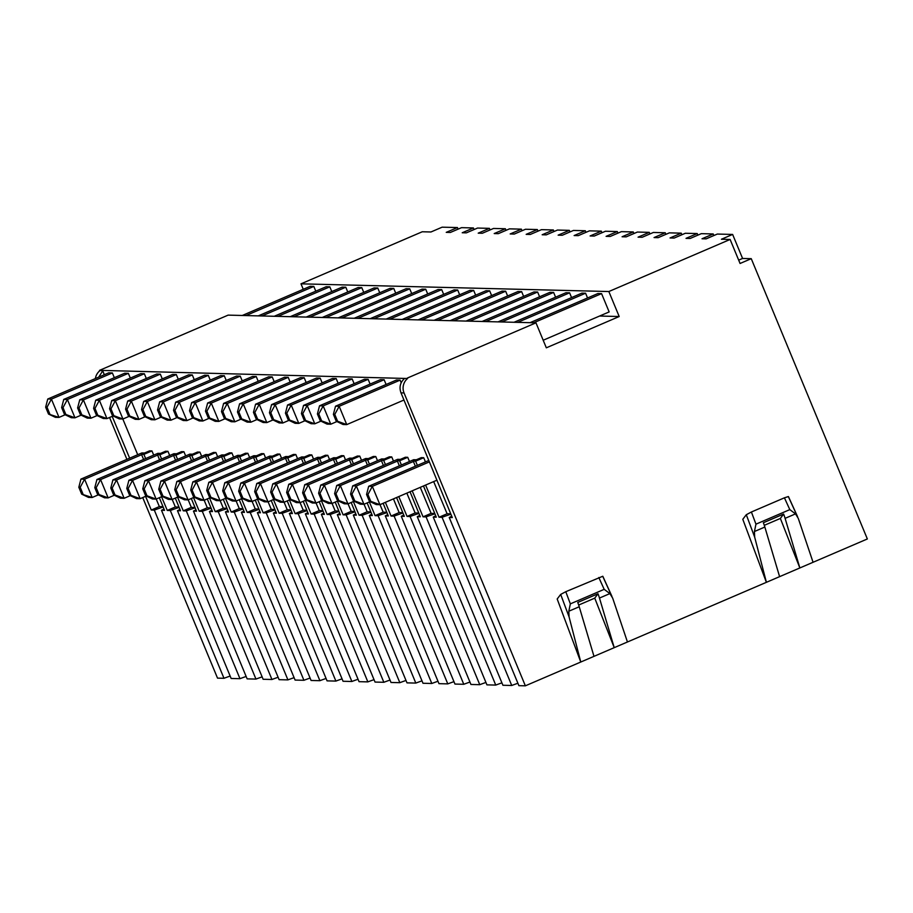 <?xml version="1.0" encoding="UTF-8"?>
<svg xmlns="http://www.w3.org/2000/svg" width="913" height="913" viewBox="0 0 913 913"><rect width="100%" height="100%" fill="white"/><g stroke="black" fill="none" stroke-linecap="round" stroke-linejoin="round"><path stroke-width="1.37" d="M230.156 676.077A23.099 1.746 157.5 0 0 223.982 678.291L217.522 678.131L142.725 497.574M246.145 676.476A23.099 1.746 157.5 0 0 239.971 678.69L231.149 678.473L161.487 510.299A23.099 1.746 -22.5 0 0 163.975 509.02M262.134 676.875A23.099 1.746 157.5 0 0 255.96 679.089L247.138 678.873L177.476 510.698L180.512 510.766L175.307 498.11M278.111 677.275A23.099 1.746 157.5 0 0 271.948 679.489L263.127 679.272L193.465 511.097L196.5 511.166L191.296 498.509M294.1 677.674A23.099 1.746 157.5 0 0 287.926 679.888L279.104 679.671L209.442 511.497L212.489 511.565L207.285 498.909M310.089 678.074A23.099 1.746 157.5 0 0 303.915 680.288L295.093 680.071L225.431 511.896L228.478 511.965L223.274 499.308M326.078 678.473A23.099 1.746 157.5 0 0 319.904 680.687L311.082 680.47L241.42 512.296L244.456 512.364L239.252 499.708M342.055 678.873A23.099 1.746 157.5 0 0 335.893 681.087L327.059 680.87L257.409 512.695L260.445 512.775L255.241 500.107M358.044 679.272A23.099 1.746 157.5 0 0 351.87 681.486L343.048 681.269L273.386 513.095L276.434 513.174L271.229 500.507M374.033 679.671A23.099 1.746 157.5 0 0 367.859 681.885L359.037 681.669L289.375 513.494L292.422 513.574L287.218 500.906M390.022 680.071A23.099 1.746 157.5 0 0 383.848 682.285L375.026 682.068L305.364 513.893L308.4 513.973L303.196 501.305M406 680.47A23.099 1.746 157.5 0 0 399.837 682.684L391.004 682.468L321.353 514.293L324.389 514.373L319.185 501.705M421.989 680.87A23.099 1.746 157.5 0 0 415.814 683.084L406.993 682.867L337.331 514.692L340.378 514.772L335.174 502.104M437.978 681.269A23.099 1.746 157.5 0 0 431.803 683.483L422.981 683.266L353.32 515.092L356.367 515.172L351.163 502.504M453.966 681.669A23.099 1.746 157.5 0 0 447.792 683.883L438.97 683.666L369.309 515.491L372.344 515.571L367.14 502.903M469.944 682.068A23.099 1.746 157.5 0 0 463.781 684.282L454.948 684.065L385.297 515.891L388.333 515.971L383.129 503.303M485.933 682.468A23.099 1.746 157.5 0 0 479.759 684.682L470.937 684.465L401.275 516.29L404.322 516.37L396.573 497.528M501.922 682.867A23.099 1.746 157.5 0 0 495.748 685.081L486.926 684.864L417.264 516.69L420.311 516.769L410.028 491.753M517.911 683.266A23.099 1.746 157.5 0 0 511.737 685.48L502.915 685.264L433.253 517.089L436.288 517.169L423.472 485.978M407.575 378.507L404.573 378.439C400.179 382.433 398.992 387.249 401.012 392.875L452.277 517.568L449.242 517.488L518.892 685.663L525.363 685.823L404.048 392.955A12.417 12.211 -88.6 0 1 407.575 378.507L99.54 370.347L102.735 370.883L104.333 374.718M738.674 260.137L742.577 258.459L751.251 258.676L867.35 538.967L525.363 685.823M742.577 258.459L732.625 234.436L721.43 239.24L730.115 239.457L608.845 291.532L300.993 283.84L422.263 231.765L430.947 231.982L442.132 227.177L457.436 227.554L458.086 229.14M713.863 235.543L713.213 233.956L702.017 238.761L706.126 238.864L717.321 234.059L732.625 234.436M697.874 235.143L697.224 233.557L686.028 238.361L690.148 238.464L701.332 233.66L713.213 233.956M681.897 234.744L681.235 233.157L670.051 237.962L674.159 238.065L685.343 233.26L697.224 233.557M665.908 234.333L665.246 232.758L654.062 237.563L658.17 237.665L669.366 232.861L681.235 233.157M649.919 233.933L649.269 232.359L638.073 237.163L642.181 237.266L653.377 232.461L665.246 232.758M633.93 233.534L633.28 231.948L622.084 236.764L626.204 236.866L637.388 232.05L649.269 232.359M617.953 233.135L617.291 231.548L606.106 236.353L610.215 236.456L621.399 231.651L633.28 231.948M601.964 232.735L601.302 231.149L590.118 235.953L594.226 236.056L605.422 231.251L617.291 231.548M585.975 232.336L585.324 230.749L574.129 235.554L578.237 235.657L589.433 230.852L601.302 231.149M569.986 231.936L569.335 230.35L558.14 235.155L562.26 235.257L573.444 230.453L585.324 230.749M554.008 231.537L553.346 229.95L542.162 234.755L546.271 234.858L557.455 230.053L569.335 230.35M538.019 231.137L537.358 229.551L526.173 234.356L530.282 234.458L541.477 229.654L553.346 229.95M522.031 230.738L521.38 229.152L510.184 233.956L514.293 234.059L525.489 229.254L537.358 229.551M506.042 230.338L505.391 228.752L494.207 233.557L498.315 233.66L509.5 228.855L521.38 229.152M490.064 229.939L489.402 228.353L478.218 233.157L482.326 233.26L493.511 228.455L505.391 228.752M474.075 229.54L473.413 227.953L462.229 232.758L466.338 232.861L477.533 228.056L489.402 228.353M457.436 227.554L446.24 232.359L450.349 232.461L461.544 227.657L473.413 227.953M599.567 316.035L619.197 316.526L546.328 347.819L535.977 322.825L407.381 378.039M300.993 283.84L303.253 289.295M608.845 291.532L619.197 316.526M331.773 291.578L329.81 286.819L326.146 286.728L258.276 315.875M347.762 291.977L345.787 287.218L342.135 287.127L274.254 316.275M363.751 292.377L361.776 287.618L358.124 287.527L290.243 316.674M379.728 292.776L377.765 288.017L374.113 287.926L306.232 317.073M395.717 293.176L393.754 288.417L390.091 288.325L322.221 317.473M411.706 293.575L409.732 288.816L406.08 288.725L338.198 317.884M427.695 293.975L425.72 289.216L422.068 289.124L354.187 318.283M443.672 294.374L441.709 289.615L438.057 289.524L370.176 318.683M459.661 294.773L457.698 290.014L454.035 289.923L386.165 319.082M475.65 295.173L473.676 290.414L470.024 290.323L402.142 319.482M491.639 295.572L489.665 290.813L486.013 290.722L418.131 319.881M507.617 295.972L505.654 291.213L502.002 291.121L434.12 320.28M523.606 296.371L521.643 291.624L517.979 291.532L450.109 320.68M539.594 296.771L537.62 292.023L533.968 291.932L466.087 321.079M555.583 297.17L553.609 292.422L549.957 292.331L482.075 321.479M571.561 297.57L569.598 292.822L565.946 292.731L498.064 321.878M587.55 297.969L585.587 293.221L581.923 293.13L514.042 322.278M530.031 322.677L597.912 293.529L601.564 293.621L609.154 311.926L543.189 340.241M242.287 315.476L310.169 286.328L313.821 286.42L315.795 291.179M313.821 286.42L245.939 315.567M99.54 370.347L228.136 315.122L535.977 322.825M329.81 286.819L261.928 315.966M345.787 287.218L277.906 316.366M361.776 287.618L293.895 316.765M377.765 288.017L309.884 317.165M393.754 288.417L325.873 317.564M409.732 288.816L341.85 317.975M425.72 289.216L357.839 318.375M441.709 289.615L373.828 318.774M457.698 290.014L389.817 319.173M473.676 290.414L405.794 319.573M489.665 290.813L421.783 319.972M505.654 291.213L437.772 320.372M521.643 291.624L453.761 320.771M537.62 292.023L469.739 321.171M553.609 292.422L485.727 321.57M569.598 292.822L501.716 321.969M585.587 293.221L517.705 322.369M601.564 293.621L533.683 322.768M151.946 450.908L143.877 454.377L141.481 454.32L149.561 450.851L151.946 450.908L153.704 455.108M156.214 499.046L159.353 506.578L163.005 506.669M137.715 454.708L122.81 418.999M450.76 513.859L447.108 513.768L433.675 481.596M425.458 461.91L423.712 457.71L415.632 461.168L413.247 461.111L421.315 457.641L423.712 457.71M420.265 487.359L431.119 513.368L434.771 513.46M409.481 461.51L407.723 457.31L405.338 457.242L397.258 460.711L399.369 465.847M406.844 493.123L415.13 512.969L418.782 513.06M393.492 461.111L391.734 456.911L389.349 456.842L381.28 460.312L383.392 465.447M393.435 498.886L399.141 512.57L402.793 512.661M377.503 460.711L375.745 456.511L373.36 456.443L365.291 459.912L367.403 465.048M380.013 504.638L383.163 512.17L386.815 512.261M361.514 460.312L359.768 456.112L357.371 456.044L349.302 459.513L351.414 464.649M364.036 504.238L367.174 511.771L370.826 511.862M345.536 459.912L343.779 455.713L341.394 455.644L333.313 459.113L335.425 464.249M348.047 503.839L351.185 511.371L354.837 511.463M329.547 459.513L327.79 455.313L325.405 455.245L317.336 458.714L319.447 463.85M332.058 503.44L335.197 510.972L338.849 511.063M313.558 459.113L311.801 454.914L309.416 454.845L301.347 458.315L303.458 463.45M316.069 503.04L319.219 510.572L322.871 510.664M297.57 458.714L295.823 454.514L293.427 454.446L285.358 457.915L287.469 463.051M300.092 502.641L303.23 510.173L306.882 510.264M281.592 458.315L279.834 454.103L277.449 454.046L269.369 457.516L271.481 462.651M284.103 502.241L287.241 509.774L290.893 509.865M265.603 457.915L263.846 453.704L261.46 453.647L253.392 457.116L255.503 462.252M268.114 501.842L271.252 509.374L274.904 509.465M249.614 457.516L247.857 453.305L245.471 453.247L237.403 456.717L239.514 461.852M252.125 501.442L255.275 508.975L258.927 509.066M233.625 457.116L231.879 452.905L229.483 452.848L221.414 456.317L223.525 461.453M236.147 501.043L239.286 508.575L242.938 508.667M217.648 456.717L215.89 452.506L213.505 452.449L205.425 455.918L207.536 461.054M220.159 500.644L223.297 508.176L226.949 508.267M201.659 456.317L199.901 452.106L197.516 452.049L189.448 455.519L191.559 460.654M204.17 500.244L207.308 507.776L210.96 507.868M185.67 455.918L183.912 451.707L181.527 451.65L173.459 455.119L175.57 460.255M188.181 499.845L191.331 507.377L194.983 507.468M169.681 455.507L167.935 451.307L165.538 451.25L157.47 454.72L159.581 459.855M172.203 499.445L175.342 506.977L178.994 507.069M114.33 377.685L112.356 372.938L51.413 399.107L47.761 399.015L108.704 372.846L112.356 372.938M160.562 453.396L157.869 453.327L96.926 479.496L100.578 479.587L157.629 455.085M128.345 373.337L124.693 373.246L63.75 399.415L67.402 399.506L128.345 373.337L130.319 378.085M176.54 453.795L173.847 453.727L112.904 479.896L116.556 479.987L173.607 455.484M144.334 373.737L140.682 373.645L79.739 399.814L83.391 399.905L144.334 373.737L146.308 378.484M192.529 454.195L189.836 454.126L128.893 480.295L132.545 480.386L189.596 455.884M160.323 374.136L156.671 374.045L95.717 400.214L99.38 400.305L160.323 374.136L162.286 378.884M208.518 454.594L205.824 454.526L144.882 480.695L148.534 480.786L205.585 456.283M176.3 374.535L172.648 374.444L111.706 400.613L115.358 400.704L176.3 374.535L178.275 379.294M224.507 454.994L221.813 454.925L160.871 481.094L164.523 481.185L221.574 456.683M192.289 374.935L188.637 374.844L127.694 401.012L131.346 401.104L192.289 374.935L194.264 379.694M240.484 455.393L237.791 455.325L176.848 481.493L180.5 481.585L237.551 457.082M208.278 375.334L204.626 375.243L143.683 401.412L147.335 401.503L208.278 375.334L210.252 380.093M256.473 455.792L253.78 455.724L192.837 481.893L196.489 481.984L253.54 457.481M224.267 375.734L220.615 375.642L159.661 401.811L163.324 401.903L224.267 375.734L226.23 380.493M272.462 456.192L269.769 456.123L208.826 482.292L212.478 482.384L269.529 457.881M240.245 376.133L236.593 376.042L175.65 402.211L179.302 402.302L240.245 376.133L242.219 380.892M288.451 456.591L285.758 456.523L224.815 482.692L228.467 482.783L285.507 458.28M256.233 376.533L252.581 376.441L191.639 402.61L195.291 402.701L256.233 376.533L258.208 381.292M304.428 456.991L301.735 456.922L240.792 483.091L244.444 483.182L301.495 458.68M272.222 376.932L268.57 376.841L207.628 403.01L211.28 403.101L272.222 376.932L274.197 381.691M320.417 457.39L317.724 457.322L256.781 483.491L260.433 483.582L317.484 459.079M288.211 377.331L284.548 377.24L223.605 403.409L227.269 403.5L288.211 377.331L290.174 382.091M336.406 457.79L333.713 457.721L272.77 483.89L276.422 483.981L333.473 459.479M304.189 377.731L300.537 377.64L239.594 403.808L243.246 403.9L304.189 377.731L306.163 382.49M352.395 458.189L349.702 458.121L288.759 484.289L292.411 484.381L349.451 459.89M320.178 378.13L316.526 378.039L255.583 404.208L259.235 404.299L320.178 378.13L322.152 382.889M368.373 458.588L365.679 458.52L304.737 484.689L308.389 484.78L365.44 460.289M336.167 378.53L332.515 378.439L271.572 404.607L275.224 404.699L336.167 378.53L338.141 383.289M384.362 458.988L381.668 458.919L320.725 485.088L324.377 485.18L381.429 460.688M352.156 378.929L348.492 378.838L287.549 405.007L291.213 405.098L352.156 378.929L354.118 383.688M400.351 459.387L397.657 459.319L336.714 485.488L340.366 485.579L397.417 461.088M368.133 379.329L364.481 379.237L303.538 405.406L307.19 405.498L368.133 379.329L370.107 384.088M416.339 459.787L413.646 459.718L352.692 485.887L356.355 485.978L413.395 461.487M384.122 379.728L380.47 379.637L319.527 405.806L323.179 405.897L384.122 379.728L386.096 384.487M401.218 382.798L400.111 380.128L396.459 380.036L335.516 406.205L339.168 406.296L346.746 424.602L403.957 400.031M141.641 454.685L84.589 479.188L80.937 479.097L141.88 452.928L144.574 452.996M81.668 494.127L88.515 497.402L92.167 497.494L81.668 494.127L78.826 487.257L80.196 487.291L84.589 479.188L92.167 497.494L98.33 494.846M78.826 487.257L80.937 479.097M80.196 487.291L83.037 494.161M48.492 414.046L55.351 417.321L59.003 417.412L48.492 414.046L45.65 407.175L47.02 407.209L51.413 399.107L59.003 417.412L65.154 414.764M45.65 407.175L47.761 399.015M47.02 407.209L49.861 414.08M94.804 487.656L97.645 494.526L99.026 494.561L96.173 487.69L94.804 487.656L96.926 479.496M96.173 487.69L100.578 479.587L108.156 497.893L104.504 497.802L97.645 494.526M99.026 494.561L108.156 497.893L114.319 495.245M61.639 407.575L64.481 414.445L65.85 414.479L63.008 407.609L61.639 407.575L63.75 399.415M63.008 407.609L67.402 399.506L74.98 417.812L71.328 417.72L64.481 414.445M65.85 414.479L74.98 417.812L81.143 415.164M110.793 488.056L113.634 494.926L115.004 494.96L112.162 488.09L110.793 488.056L112.904 479.896M112.162 488.09L116.556 479.987L124.145 498.293L120.493 498.201L113.634 494.926M115.004 494.96L124.145 498.293L130.297 495.645M77.616 407.974L80.47 414.844L81.839 414.879L78.997 408.008L77.616 407.974L79.739 399.814M78.997 408.008L83.391 399.905L90.969 418.211L87.317 418.12L80.47 414.844M81.839 414.879L90.969 418.211L97.132 415.563M126.781 488.455L129.623 495.325L130.993 495.36L128.151 488.489L126.781 488.455L128.893 480.295M128.151 488.489L132.545 480.386L140.134 498.692L136.471 498.601L129.623 495.325M130.993 495.36L140.134 498.692L146.285 496.044M93.605 408.373L96.447 415.244L97.817 415.278L94.975 408.408L93.605 408.373L95.717 400.214M94.975 408.408L99.38 400.305L106.958 418.611L103.306 418.519L96.447 415.244M97.817 415.278L106.958 418.611L113.109 415.963M142.77 488.854L145.612 495.725L146.982 495.759L144.14 488.889L142.77 488.854L144.882 480.695M144.14 488.889L148.534 480.786L156.112 499.091L152.46 499L145.612 495.725M146.982 495.759L156.112 499.091L162.274 496.444M109.594 408.773L112.436 415.643L113.805 415.677L110.964 408.807L109.594 408.773L111.706 400.613M110.964 408.807L115.358 400.704L122.947 419.01L119.295 418.919L112.436 415.643M113.805 415.677L122.947 419.01L129.098 416.362M158.748 489.254L161.59 496.124L162.971 496.158L160.117 489.288L158.748 489.254L160.871 481.094M160.117 489.288L164.523 481.185L172.101 499.491L168.448 499.4L161.59 496.124M162.971 496.158L172.101 499.491L178.263 496.843M125.583 409.172L128.425 416.043L129.794 416.077L126.953 409.207L125.583 409.172L127.694 401.012M126.953 409.207L131.346 401.104L138.924 419.409L135.272 419.318L128.425 416.043M129.794 416.077L138.924 419.409L145.087 416.762M174.737 489.653L177.579 496.524L178.948 496.558L176.106 489.688L174.737 489.653L176.848 481.493M176.106 489.688L180.5 481.585L188.089 499.89L184.437 499.799L177.579 496.524M178.948 496.558L188.089 499.89L194.241 497.243M141.561 409.572L144.414 416.442L145.783 416.476L142.942 409.606L141.561 409.572L143.683 401.412M142.942 409.606L147.335 401.503L154.913 419.809L151.261 419.718L144.414 416.442M145.783 416.476L154.913 419.809L161.076 417.161M190.726 490.053L193.567 496.923L194.937 496.957L192.095 490.087L190.726 490.053L192.837 481.893M192.095 490.087L196.489 481.984L204.078 500.29L200.415 500.198L193.567 496.923M194.937 496.957L204.078 500.29L210.23 497.642M157.55 409.971L160.391 416.842L161.761 416.876L158.919 410.005L157.55 409.971L159.661 401.811M158.919 410.005L163.324 401.903L170.902 420.208L167.25 420.117L160.391 416.842M161.761 416.876L170.902 420.208L177.054 417.561M206.715 490.452L209.556 497.323L210.926 497.357L208.084 490.486L206.715 490.452L208.826 482.292M208.084 490.486L212.478 482.384L220.056 500.689L216.404 500.598L209.556 497.323M210.926 497.357L220.056 500.689L226.219 498.042M173.538 410.371L176.38 417.241L177.75 417.275L174.908 410.405L173.538 410.371L175.65 402.211M174.908 410.405L179.302 402.302L186.891 420.608L183.239 420.516L176.38 417.241M177.75 417.275L186.891 420.608L193.042 417.96M222.692 490.852L225.534 497.722L226.915 497.756L224.062 490.886L222.692 490.852L224.815 482.692M224.062 490.886L228.467 482.783L236.045 501.089L232.393 500.997L225.534 497.722M226.915 497.756L236.045 501.089L242.207 498.441M189.527 410.77L192.369 417.64L193.739 417.675L190.897 410.804L189.527 410.77L191.639 402.61M190.897 410.804L195.291 402.701L202.869 421.007L199.217 420.916L192.369 417.64M193.739 417.675L202.869 421.007L209.031 418.359M238.681 491.251L241.523 498.121L242.892 498.156L240.051 491.285L238.681 491.251L240.792 483.091M240.051 491.285L244.444 483.182L252.034 501.488L248.382 501.397L241.523 498.121M242.892 498.156L252.034 501.488L258.185 498.84M205.505 411.17L208.358 418.04L209.728 418.074L206.886 411.204L205.505 411.17L207.628 403.01M206.886 411.204L211.28 403.101L218.858 421.407L215.206 421.315L208.358 418.04M209.728 418.074L218.858 421.407L225.02 418.759M254.67 491.651L257.512 498.521L258.881 498.555L256.039 491.685L254.67 491.651L256.781 483.491M256.039 491.685L260.433 483.582L268.023 501.888L264.359 501.796L257.512 498.521M258.881 498.555L268.023 501.888L274.174 499.24M221.494 411.569L224.336 418.439L225.705 418.474L222.863 411.603L221.494 411.569L223.605 403.409M222.863 411.603L227.269 403.5L234.846 421.806L231.194 421.715L224.336 418.439M225.705 418.474L234.846 421.806L240.998 419.158M270.659 492.05L273.501 498.92L274.87 498.955L272.028 492.084L270.659 492.05L272.77 483.89M272.028 492.084L276.422 483.981L284 502.287L280.348 502.196L273.501 498.92M274.87 498.955L284 502.287L290.163 499.639M237.483 411.968L240.324 418.839L241.694 418.873L238.852 412.003L237.483 411.968L239.594 403.808M238.852 412.003L243.246 403.9L250.835 422.205L247.183 422.114L240.324 418.839M241.694 418.873L250.835 422.205L256.987 419.558M286.636 492.449L289.478 499.32L290.859 499.354L288.006 492.484L286.636 492.449L288.759 484.289M288.006 492.484L292.411 484.381L299.989 502.686L296.337 502.595L289.478 499.32M290.859 499.354L299.989 502.686L306.152 500.039M253.472 412.368L256.313 419.238L257.683 419.272L254.841 412.402L253.472 412.368L255.583 404.208M254.841 412.402L259.235 404.299L266.813 422.605L263.161 422.514L256.313 419.238M257.683 419.272L266.813 422.605L272.976 419.957M302.625 492.86L305.467 499.719L306.836 499.753L303.995 492.894L302.625 492.86L304.737 484.689M303.995 492.894L308.389 484.78L315.978 503.086L312.326 502.995L305.467 499.719M306.836 499.753L315.978 503.086L322.129 500.438M269.449 412.767L272.302 419.638L273.672 419.672L270.83 412.802L269.449 412.767L271.572 404.607M270.83 412.802L275.224 404.699L282.802 423.004L279.15 422.913L272.302 419.638M273.672 419.672L282.802 423.004L288.964 420.357M318.614 493.26L321.456 500.119L322.825 500.153L319.984 493.294L318.614 493.26L320.725 485.088M319.984 493.294L324.377 485.18L331.967 503.485L328.303 503.394L321.456 500.119M322.825 500.153L331.967 503.485L338.118 500.838M285.438 413.167L288.28 420.037L289.649 420.071L286.808 413.201L285.438 413.167L287.549 405.007M286.808 413.201L291.213 405.098L298.791 423.404L295.139 423.312L288.28 420.037M289.649 420.071L298.791 423.404L304.942 420.756M334.603 493.659L337.445 500.518L338.814 500.552L335.973 493.693L334.603 493.659L336.714 485.488M335.973 493.693L340.366 485.579L347.944 503.885L344.292 503.793L337.445 500.518M338.814 500.552L347.944 503.885L354.107 501.237M301.427 413.566L304.269 420.437L305.638 420.471L302.796 413.6L301.427 413.566L303.538 405.406M302.796 413.6L307.19 405.498L314.78 423.803L311.128 423.712L304.269 420.437M305.638 420.471L314.78 423.803L320.931 421.155M350.581 494.059L353.422 500.917L354.792 500.952L351.95 494.093L350.581 494.059L352.692 485.887M351.95 494.093L356.355 485.978L363.933 504.284L360.281 504.193L353.422 500.917M354.792 500.952L363.933 504.284L370.096 501.636M317.416 413.966L320.258 420.836L321.627 420.87L318.785 414L317.416 413.966L319.527 405.806M318.785 414L323.179 405.897L330.757 424.203L327.105 424.111L320.258 420.836M321.627 420.87L330.757 424.203L336.92 421.555M369.411 501.317L370.781 501.351L367.939 494.492L366.57 494.458L369.411 501.317L376.27 504.592L379.922 504.684L436.916 480.204M370.781 501.351L379.922 504.684L372.333 486.378L429.384 461.887M428.802 460.472L368.681 486.287L372.333 486.378L367.939 494.492M366.57 494.458L368.681 486.287M400.111 380.128L339.168 406.296L334.774 414.399L333.393 414.365L335.516 406.205M333.393 414.365L336.246 421.235L343.094 424.511L346.746 424.602L337.616 421.27L334.774 414.399M336.246 421.235L337.616 421.27M175.342 506.977L167.273 510.435L161.555 496.752M143.877 454.377L145.624 458.577M179.153 507.445A23.099 1.746 -22.5 0 0 170.309 510.515L167.273 510.435M239.971 678.69L170.309 510.515M159.33 497.711L164.534 510.367L161.487 510.299M143.592 459.456L141.481 454.32M223.982 678.291L154.32 510.116L151.284 510.036L145.578 496.352M163.165 507.046A23.099 1.746 -22.5 0 0 154.32 510.116M112.185 416.362L129.646 458.178M126.896 459.353L109.56 417.492M99.734 370.815A12.417 12.211 91.4 0 0 95.386 378.564M98.718 377.126L102.735 370.883M159.353 506.578L151.284 510.036M557.181 599.008L580.771 662.028L569.061 616.834L560.673 594.431L557.181 599.008M751.251 258.676L740.066 263.48L730.115 239.457M742.794 519.303L766.395 582.323L754.674 537.129L746.286 514.727L742.794 519.303M593.986 656.356L579.23 606.757L568.822 611.219L570.34 603.87L565.775 591.704L602.808 576.251L611.961 596.406M565.775 591.704L560.673 594.431M627.448 641.987L612.669 598.106L609.884 593.587L599.476 598.061L614.232 647.659L594.751 598.141L597.992 593.758L577.746 602.454A12.417 2.077 -113.2 0 1 579.23 606.757M597.992 593.758A12.417 2.077 66.8 0 1 599.476 598.061M570.34 603.87L604.189 589.341L609.884 593.587M568.822 611.219L569.061 616.834M594.751 598.141L578.682 605.045M449.242 517.488A23.099 1.746 -22.5 0 0 451.718 516.21M813.072 562.282L798.282 518.401L795.508 513.882L785.1 518.344L799.856 567.954L780.364 518.436L783.605 514.053L763.359 522.75A12.417 2.077 -113.2 0 1 764.843 527.041L754.435 531.514L754.674 537.129M754.435 531.514L755.953 524.165L751.399 511.999L784.427 497.813L788.421 496.546L797.585 516.69M751.399 511.999L746.286 514.727M783.605 514.053A12.417 2.077 66.8 0 1 785.1 518.344M755.953 524.165L789.813 509.625L795.508 513.882M780.364 518.436L764.295 525.329M779.599 576.651L764.843 527.041M511.737 685.48L442.075 517.306A23.099 1.746 -22.5 0 1 450.908 514.236M415.358 466.246L413.247 461.111M415.632 461.168L417.389 465.379M425.606 485.065L439.027 517.237L442.075 517.306M433.253 517.089A23.099 1.746 -22.5 0 0 435.741 515.811M447.108 513.768L439.027 517.237M495.748 685.081L426.086 516.906L423.05 516.838L412.197 490.829M434.93 513.836A23.099 1.746 -22.5 0 0 426.086 516.906M401.4 464.968L399.654 460.768L397.258 460.711M417.264 516.69A23.099 1.746 -22.5 0 0 419.752 515.411M399.654 460.768L407.723 457.31M431.119 513.368L423.05 516.838M479.759 684.682L410.097 516.507L407.061 516.438L398.776 496.592M418.941 513.437A23.099 1.746 -22.5 0 0 410.097 516.507M385.423 464.569L383.665 460.369L381.28 460.312M401.275 516.29A23.099 1.746 -22.5 0 0 403.763 515.012M383.665 460.369L391.734 456.911M415.13 512.969L407.061 516.438M463.781 684.282L394.119 516.107L391.072 516.039L385.366 502.344M402.953 513.038A23.099 1.746 -22.5 0 0 394.119 516.107M369.434 464.169L367.677 459.969L365.291 459.912M385.297 515.891A23.099 1.746 -22.5 0 0 387.774 514.612M367.677 459.969L375.745 456.511M399.141 512.57L391.072 516.039M447.792 683.883L378.13 515.708L375.083 515.64L369.377 501.945M386.964 512.638A23.099 1.746 -22.5 0 0 378.13 515.708M353.445 463.77L351.688 459.57L349.302 459.513M369.309 515.491A23.099 1.746 -22.5 0 0 371.796 514.213M351.688 459.57L359.768 456.112M383.163 512.17L375.083 515.64M431.803 683.483L362.141 515.309L359.106 515.24L353.388 501.545M370.986 512.239A23.099 1.746 -22.5 0 0 362.141 515.309M337.456 463.37L335.71 459.171L333.313 459.113M353.32 515.092A23.099 1.746 -22.5 0 0 355.808 513.814M335.71 459.171L343.779 455.713M367.174 511.771L359.106 515.24M415.814 683.084L346.153 514.909L343.117 514.841L337.399 501.146M354.997 511.839A23.099 1.746 -22.5 0 0 346.153 514.909M321.479 462.971L319.721 458.771L317.336 458.714M337.331 514.692A23.099 1.746 -22.5 0 0 339.819 513.414M319.721 458.771L327.79 455.313M351.185 511.371L343.117 514.841M399.837 682.684L330.175 514.51L327.128 514.441L321.422 500.746M339.008 511.44A23.099 1.746 -22.5 0 0 330.175 514.51M305.49 462.571L303.732 458.372L301.347 458.315M321.353 514.293A23.099 1.746 -22.5 0 0 323.83 513.015M303.732 458.372L311.801 454.914M335.197 510.972L327.128 514.441M383.848 682.285L314.186 514.11L311.139 514.042L305.433 500.347M323.019 511.04A23.099 1.746 -22.5 0 0 314.186 514.11M289.501 462.172L287.743 457.972L285.358 457.915M305.364 513.893A23.099 1.746 -22.5 0 0 307.852 512.615M287.743 457.972L295.823 454.514M319.219 510.572L311.139 514.042M367.859 681.885L298.197 513.711L295.161 513.642L289.444 499.947M307.042 510.641A23.099 1.746 -22.5 0 0 298.197 513.711M273.512 461.773L271.766 457.573L269.369 457.516M289.375 513.494A23.099 1.746 -22.5 0 0 291.863 512.216M271.766 457.573L279.834 454.103M303.23 510.173L295.161 513.642M351.87 681.486L282.208 513.311L279.173 513.243L273.455 499.548M291.053 510.241A23.099 1.746 -22.5 0 0 282.208 513.311M257.534 461.373L255.777 457.173L253.392 457.116M273.386 513.095A23.099 1.746 -22.5 0 0 275.874 511.816M255.777 457.173L263.846 453.704M287.241 509.774L279.173 513.243M335.893 681.087L266.231 512.912L263.184 512.844L257.477 499.149M275.064 509.842A23.099 1.746 -22.5 0 0 266.231 512.912M241.546 460.974L239.788 456.774L237.403 456.717M257.409 512.695A23.099 1.746 -22.5 0 0 259.885 511.417M239.788 456.774L247.857 453.305M271.252 509.374L263.184 512.844M319.904 680.687L250.242 512.513L247.206 512.433L241.489 498.749M259.075 509.443A23.099 1.746 -22.5 0 0 250.242 512.513M225.557 460.574L223.799 456.374L221.414 456.317M241.42 512.296A23.099 1.746 -22.5 0 0 243.908 511.018M223.799 456.374L231.879 452.905M255.275 508.975L247.206 512.433M303.915 680.288L234.253 512.113L231.217 512.033L225.5 498.35M243.098 509.043A23.099 1.746 -22.5 0 0 234.253 512.113M209.568 460.175L207.822 455.975L205.425 455.918M225.431 511.896A23.099 1.746 -22.5 0 0 227.919 510.618M207.822 455.975L215.89 452.506M239.286 508.575L231.217 512.033M287.926 679.888L218.264 511.714L215.228 511.634L209.511 497.95M227.109 508.644A23.099 1.746 -22.5 0 0 218.264 511.714M193.59 459.775L191.833 455.576L189.448 455.519M209.442 511.497A23.099 1.746 -22.5 0 0 211.93 510.219M191.833 455.576L199.901 452.106M223.297 508.176L215.228 511.634M271.948 679.489L202.287 511.314L199.239 511.234L193.533 497.551M211.12 508.244A23.099 1.746 -22.5 0 0 202.287 511.314M177.601 459.376L175.844 455.176L173.459 455.119M193.465 511.097A23.099 1.746 -22.5 0 0 195.941 509.819M175.844 455.176L183.912 451.707M207.308 507.776L199.239 511.234M255.96 679.089L186.298 510.915L183.262 510.835L177.544 497.151M195.131 507.845A23.099 1.746 -22.5 0 0 186.298 510.915M161.612 458.977L159.855 454.777L157.47 454.72M177.476 510.698A23.099 1.746 -22.5 0 0 179.964 509.42M159.855 454.777L167.935 451.307M191.331 507.377L183.262 510.835M602.763 576.354L611.527 595.607M598.814 577.518L604.189 589.341M401.012 392.875L404.048 392.955M788.375 496.649L797.14 515.902M784.427 497.813L789.813 509.625"/></g></svg>
